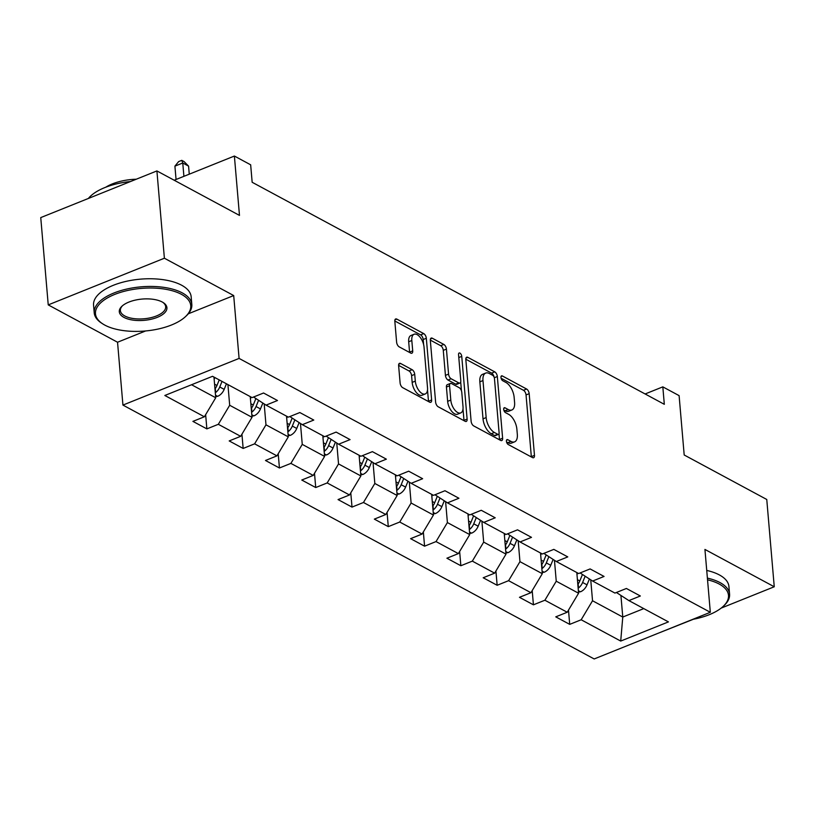 <?xml version="1.0" encoding="UTF-8"?>
<svg xmlns="http://www.w3.org/2000/svg" width="815" height="815" viewBox="0 0 815 815"><rect width="100%" height="100%" fill="white"/><g stroke="black" fill="none" stroke-linecap="round" stroke-linejoin="round"><path stroke-width="1.22" d="M506.421 441.251A2.69 1.355 68.1 0 0 508.224 444.511L532.48 457.572A3.851 1.936 68.1 0 0 533.621 457.714A3.851 1.936 68.1 0 0 534.477 455.381L529.18 393.686A3.851 1.936 68.1 0 0 526.602 389.02L502.346 375.96A2.69 1.355 68.1 0 0 501.551 375.858A2.69 1.355 68.1 0 0 500.96 377.498A2.69 1.355 68.1 0 0 502.763 380.758L505.901 382.449A12.306 6.214 68.1 0 1 514.143 397.353L514.591 402.488A12.306 6.214 68.1 0 1 511.871 409.976A12.306 6.214 68.1 0 1 508.224 409.527L505.086 407.836A2.69 1.355 68.1 0 0 504.281 407.734A2.69 1.355 68.1 0 0 503.69 409.375A2.69 1.355 68.1 0 0 505.494 412.635L508.631 414.326A12.306 6.214 68.1 0 1 516.883 429.23L517.321 434.364A12.306 6.214 68.1 0 1 514.601 441.852A12.306 6.214 68.1 0 1 510.954 441.404L507.816 439.713A2.69 1.355 68.1 0 0 507.012 439.611A2.69 1.355 68.1 0 0 506.421 441.251M400.623 363.49A3.851 1.936 68.1 0 0 399.482 363.347A3.851 1.936 68.1 0 0 398.627 365.69L400.114 382.999A3.851 1.936 68.1 0 0 402.691 387.655L429.627 402.162A3.851 1.936 68.1 0 0 430.768 402.304A3.851 1.936 68.1 0 0 431.624 399.971L426.327 338.276A3.851 1.936 68.1 0 0 423.749 333.62L396.813 319.103A3.851 1.936 68.1 0 0 395.672 318.96A3.851 1.936 68.1 0 0 394.827 321.304L396.62 342.208A3.851 1.936 68.1 0 0 399.197 346.864L410.719 353.078A3.851 1.936 68.1 0 0 411.86 353.221A3.851 1.936 68.1 0 0 412.716 350.878L411.82 340.507A10.289 5.196 68.1 0 1 414.091 334.252A10.289 5.196 68.1 0 1 420.245 337.43A10.289 5.196 68.1 0 1 424.034 347.088L427.518 387.706A10.289 5.196 68.1 0 1 425.247 393.961A10.289 5.196 68.1 0 1 419.104 390.793A10.289 5.196 68.1 0 1 415.304 381.125L414.723 374.36A3.851 1.936 68.1 0 0 412.146 369.704L400.623 363.49L398.749 364.234M721.193 608.092L774.25 586.769L766.762 499.473L684.193 454.994L679.109 395.632L662.819 386.86L664.317 404.311L252.161 182.275L250.663 164.813L234.384 156.042L174.186 180.237M188.285 313.806L233.701 295.56L164.386 258.223L156.908 170.926L239.478 215.405L234.384 156.042M233.701 295.56L239.09 358.417L710.323 612.289L594.176 658.958L122.933 405.086L239.09 358.417M774.25 586.769L704.934 549.432L710.323 612.289M471.121 421.243A3.851 1.936 68.1 0 0 473.698 425.909L500.634 440.416A3.851 1.936 68.1 0 0 501.775 440.558A3.851 1.936 68.1 0 0 502.621 438.215L497.333 376.52A3.851 1.936 68.1 0 0 494.756 371.864L467.82 357.357A3.851 1.936 68.1 0 0 466.679 357.214A3.851 1.936 68.1 0 0 465.823 359.547L471.121 421.243M465.131 421.294L438.195 406.777A3.851 1.936 68.1 0 1 435.618 402.121L430.33 340.426A3.851 1.936 68.1 0 1 431.176 338.082A3.851 1.936 68.1 0 1 432.317 338.225L443.849 344.439A3.851 1.936 68.1 0 1 446.426 349.095L448.566 374.116A3.851 1.936 68.1 0 0 451.143 378.771L458.794 382.897A3.851 1.936 68.1 0 0 459.935 383.04A3.851 1.936 68.1 0 0 460.781 380.697L458.55 354.647A2.69 1.355 68.1 0 1 459.14 353.007A2.69 1.355 68.1 0 1 460.75 353.842A2.69 1.355 68.1 0 1 461.748 356.369L467.117 419.093A3.851 1.936 68.1 0 1 466.272 421.437A3.851 1.936 68.1 0 1 465.131 421.294M164.386 258.223L48.238 304.892L40.75 217.595L156.908 170.926M657.919 633.347L693.453 619.237M206.867 428.894L218.328 424.299L240.659 436.32L229.198 440.925L243.155 448.444L254.606 443.839L276.937 455.87L265.486 460.475L279.433 467.993L290.894 463.389L313.225 475.42L301.764 480.025L315.721 487.543L327.182 482.938L349.513 494.97L338.052 499.575L352.009 507.093L363.47 502.488L385.79 514.51L374.34 519.114L388.286 526.633L399.747 522.028L422.078 534.059L410.617 538.664L424.574 546.182L436.035 541.578L458.366 553.609L446.905 558.214L460.862 565.732L472.323 561.127L494.644 573.159L483.193 577.764L497.15 585.282L508.601 580.677L530.932 592.709L519.471 597.303L533.428 604.822L544.889 600.227L567.22 612.248L555.759 616.853L569.716 624.371L581.177 619.767L620.714 641.069L668.432 621.896L628.895 600.594L640.346 595.989L626.389 588.471L614.938 593.076L592.607 581.044L604.068 576.45L590.111 568.931L578.65 573.536L556.319 561.504L567.78 556.9L553.823 549.381L542.362 553.986L520.041 541.955L531.492 537.35L517.535 529.832L506.084 534.436L483.753 522.405L495.214 517.8L481.257 510.282L469.797 514.886L447.466 502.855L458.927 498.25L444.97 490.732L433.509 495.337L411.178 483.315L422.639 478.711L408.682 471.192L397.231 475.797L374.9 463.766L386.361 459.161L372.404 451.642L360.943 456.247L338.612 444.216L350.073 439.611L336.116 432.093L324.655 436.697L302.324 424.666L313.785 420.061L299.828 412.543L288.367 417.148L266.047 405.126L277.497 400.522L263.551 393.003L252.09 397.608L212.542 376.306L164.834 395.479L204.371 416.781L192.911 421.375L206.867 428.894L205.645 414.641M250.236 396.61L252.018 417.311L229.687 405.279L227.915 384.578M229.687 405.279L218.328 424.299M252.018 417.311L240.659 436.32M266.047 405.126L253.547 397.017M286.523 416.159L288.296 436.86L265.975 424.829L264.182 403.914M265.975 424.829L254.606 443.839M288.296 436.86L276.937 455.87M302.324 424.666L289.834 416.567M322.811 435.699L324.584 456.41L302.253 444.379L300.46 423.454M302.253 444.379L290.894 463.389M324.584 456.41L313.225 475.42M338.612 444.216L326.122 436.106M359.099 455.249L360.872 475.95L338.541 463.929L336.748 443.003M338.541 463.929L327.182 482.938M360.872 475.95L349.513 494.97M374.9 463.766L362.4 455.656M395.377 474.799L397.149 495.5L374.829 483.468L373.036 462.553M374.829 483.468L363.47 502.488M397.149 495.5L385.79 514.51M411.178 483.315L398.688 475.206M431.665 494.348L433.437 515.049L411.106 503.018L409.313 482.103M411.106 503.018L399.747 522.028M433.437 515.049L422.078 534.059M447.466 502.855L434.976 494.756M467.953 513.888L469.725 534.599L447.394 522.568L445.601 501.653M447.394 522.568L436.035 541.578M469.725 534.599L458.366 553.609M483.753 522.405L471.253 514.306M504.23 533.438L506.003 554.139L483.682 542.118L481.889 521.192M483.682 542.118L472.323 561.127M506.003 554.139L494.644 573.159M520.041 541.955L507.541 533.845M540.518 552.988L542.291 573.689L519.96 561.657L518.167 540.742M519.96 561.657L508.601 580.677M542.291 573.689L530.932 592.709M556.319 561.504L543.829 553.395M576.806 572.538L578.579 593.239L556.248 581.207L554.455 560.292M556.248 581.207L544.889 600.227M578.579 593.239L567.22 612.248M592.607 581.044L580.107 572.945M620.918 595.429L622.772 617.047L592.536 600.757L590.743 579.842M592.536 600.757L581.177 619.767M643.769 608.611L622.772 617.047L620.714 641.069M628.895 600.594L616.395 592.495M48.238 304.892L117.543 342.239L122.933 405.086M662.819 386.86L645.113 393.971M191.556 384.741L215.731 397.761L213.958 377.06M215.731 397.761L204.371 416.781M568.493 610.119L569.716 624.371M532.205 590.569L533.428 604.822M495.928 571.02L497.15 585.282M459.64 551.47L460.862 565.732M423.352 531.93L424.574 546.182M387.074 512.38L388.286 526.633M350.786 492.831L352.009 507.093M314.498 473.281L315.721 487.543M278.21 453.741L279.433 467.993M241.933 434.191L243.155 448.444M117.543 342.239L145.63 330.951M506.553 441.985L507.816 442.657A12.306 6.214 68.1 0 0 511.463 443.115L514.601 441.852M511.871 409.976L508.733 411.239A12.306 6.214 68.1 0 1 505.086 410.78L503.813 410.108M531.349 456.971A3.851 1.936 68.1 0 0 531.329 456.645L526.042 394.939A3.851 1.936 68.1 0 0 523.464 390.283L501.082 378.231M494.104 377.172A3.851 1.936 68.1 0 0 491.618 373.127L465.813 359.221M499.503 439.805A3.851 1.936 68.1 0 0 499.483 439.479L498.994 433.804M497.71 434.263A2.69 1.355 68.1 0 0 498.505 434.364A2.69 1.355 68.1 0 0 499.106 432.724L494.461 378.578A2.69 1.355 68.1 0 0 492.657 375.308L489.346 373.525A12.306 6.214 68.1 0 0 485.699 373.076A12.306 6.214 68.1 0 0 482.979 380.564L486.158 417.575A12.306 6.214 68.1 0 0 494.399 432.48L497.71 434.263L494.573 435.526A2.69 1.355 68.1 0 0 495.367 435.628L498.505 434.364M485.699 373.076L482.562 374.34A12.306 6.214 68.1 0 0 479.841 381.828L482.979 380.564M494.573 435.526L491.262 433.743A12.306 6.214 68.1 0 1 483.02 418.839L479.841 381.828M430.31 340.099L440.701 345.703L443.849 344.439M459.935 383.04L456.797 384.303A3.851 1.936 68.1 0 1 455.656 384.16L448.005 380.035A3.851 1.936 68.1 0 1 445.428 375.379L443.279 350.358A3.851 1.936 68.1 0 0 440.701 345.703M460.699 382.021L461.453 390.813M463.002 408.926L463.98 420.357L467.117 419.093M450.797 400.084A10.289 5.196 68.1 0 0 454.587 409.741A10.289 5.196 68.1 0 0 460.74 412.92A10.289 5.196 68.1 0 0 463.012 406.665L461.779 392.351A3.851 1.936 68.1 0 0 459.202 387.696L451.551 383.57A3.851 1.936 68.1 0 0 450.42 383.437A3.851 1.936 68.1 0 0 449.564 385.77L450.797 400.084L447.649 401.347A10.289 5.196 68.1 0 0 451.449 411.005A10.289 5.196 68.1 0 0 457.592 414.183L460.74 412.92M450.42 383.437L447.272 384.69A3.851 1.936 68.1 0 0 446.426 387.033L449.564 385.77M447.649 401.347L446.426 387.033M425.247 393.961L422.109 395.224A10.289 5.196 68.1 0 1 415.956 392.056A10.289 5.196 68.1 0 1 412.166 382.388L411.585 375.623A3.851 1.936 68.1 0 0 409.008 370.957L398.616 365.365M414.091 334.252L410.954 335.515A10.289 5.196 68.1 0 0 408.682 341.77L411.82 340.507M409.588 352.467A3.851 1.936 68.1 0 0 409.578 352.141L408.682 341.77M423.627 344.602L423.189 339.539A3.851 1.936 68.1 0 0 420.611 334.873L394.806 320.978M428.496 401.561A3.851 1.936 68.1 0 0 428.476 401.235L427.518 389.967M578.477 592.057L580.586 591.751A10.381 7.671 -61.7 0 0 587.024 584.844L589.418 578.976M576.989 574.677L577.662 572.996M578.151 588.216L578.487 587.992A10.381 7.671 -61.7 0 0 582.603 582.46L585.15 576.215M582.46 574.463L579.811 580.952A10.381 7.671 118.3 0 1 577.815 584.375M692.648 619.39A47.81 21.384 175.1 0 0 723.027 606.533A47.81 21.384 175.1 0 0 719.166 584.029A47.81 21.384 175.1 0 0 707.542 579.811M707.4 578.12A48.981 21.903 -4.9 0 1 720.022 582.603A48.981 21.903 -4.9 0 1 729.578 594.186A48.981 21.903 -4.9 0 1 723.975 605.657L723.027 606.533M706.737 570.439A48.981 21.903 -4.9 0 1 719.36 574.921A48.981 21.903 -4.9 0 1 728.926 586.505L729.578 594.186M104.809 325.103A47.81 21.384 175.1 0 0 185.27 316.831A47.81 21.384 175.1 0 0 181.409 294.317A47.81 21.384 175.1 0 0 116.199 293.848A47.81 21.384 175.1 0 0 102.782 323.901A47.81 21.384 175.1 0 0 104.809 325.103M102.782 323.901L101.692 323.198A48.981 21.903 -4.9 0 1 94.224 312.848A48.981 21.903 -4.9 0 1 126.824 289.04A48.981 21.903 -4.9 0 1 182.265 292.891A48.981 21.903 -4.9 0 1 191.82 304.474A48.981 21.903 -4.9 0 1 186.217 315.955L185.27 316.831M123.962 317.402A23.9 10.687 -4.9 0 1 122.026 306.155A23.9 10.687 -4.9 0 1 162.256 302.019A23.9 10.687 -4.9 0 1 163.275 302.62A23.9 10.687 -4.9 0 1 156.562 317.636A23.9 10.687 -4.9 0 1 123.962 317.402M122.525 305.717A22.728 10.167 175.1 0 0 120.376 310.607A22.728 10.167 175.1 0 0 124.817 315.976A22.728 10.167 175.1 0 0 150.541 317.769A22.728 10.167 175.1 0 0 165.669 306.725A22.728 10.167 175.1 0 0 162.715 302.263M94.224 312.848L93.562 305.167A48.981 21.903 -4.9 0 1 126.172 281.358A48.981 21.903 -4.9 0 1 181.602 285.209A48.981 21.903 -4.9 0 1 191.168 296.792L191.82 304.474M105.818 187.185A35.269 15.77 -4.9 0 1 136.288 179.208M88.387 198.453A48.981 21.903 -4.9 0 1 130.512 181.531M542.189 572.517L544.298 572.201A10.381 7.671 -61.7 0 0 550.736 565.294L553.13 559.426M540.702 555.127L541.384 553.456M541.863 568.666L542.199 568.442A10.381 7.671 -61.7 0 0 546.325 562.91L548.862 556.665M546.172 554.923L543.534 561.403A10.381 7.671 118.3 0 1 541.537 564.826M505.911 552.967L508.02 552.652A10.381 7.671 -61.7 0 0 514.459 545.744L516.842 539.887M504.414 535.577L505.096 533.907M505.575 549.116L505.911 548.892A10.381 7.671 -61.7 0 0 510.037 543.361L512.584 537.116M509.884 535.374L507.246 541.863A10.381 7.671 118.3 0 1 505.249 545.276M469.623 533.418L471.732 533.102A10.381 7.671 -61.7 0 0 478.171 526.195L480.555 520.337M468.136 516.027L468.808 514.357M469.297 529.577L469.634 529.353A10.381 7.671 -61.7 0 0 473.749 523.821L476.296 517.566M473.607 515.824L470.958 522.313A10.381 7.671 118.3 0 1 468.961 525.726M433.336 513.868L435.444 513.562A10.381 7.671 -61.7 0 0 441.883 506.645L444.277 500.787M431.848 496.478L432.531 494.807M433.01 510.027L433.346 509.803A10.381 7.671 -61.7 0 0 437.472 504.271L440.008 498.026M437.319 496.274L434.68 502.763A10.381 7.671 118.3 0 1 432.684 506.186M397.058 494.318L399.156 494.012A10.381 7.671 -61.7 0 0 405.605 487.105L407.989 481.237M395.56 476.938L396.243 475.267M396.722 490.477L397.058 490.253A10.381 7.671 -61.7 0 0 401.184 484.721L403.731 478.476M401.031 476.734L398.392 483.214A10.381 7.671 118.3 0 1 396.396 486.637M360.77 474.778L362.879 474.462A10.381 7.671 -61.7 0 0 369.317 467.555L371.701 461.697M359.272 457.388L359.955 455.717M360.434 470.927L360.77 470.703A10.381 7.671 -61.7 0 0 364.896 465.171L367.443 458.927M364.753 457.184L362.105 463.674A10.381 7.671 118.3 0 1 360.108 467.087M324.482 455.228L326.591 454.913A10.381 7.671 -61.7 0 0 333.029 448.005L335.423 442.148M322.995 437.838L323.677 436.168M324.156 451.388L324.492 451.153A10.381 7.671 -61.7 0 0 328.608 445.622L331.155 439.377M328.465 437.635L325.827 444.124A10.381 7.671 118.3 0 1 323.82 447.537M288.194 435.679L290.303 435.363A10.381 7.671 -61.7 0 0 296.752 428.456L299.136 422.598M286.707 418.289L287.389 416.618M287.868 431.838L288.204 431.614A10.381 7.671 -61.7 0 0 292.33 426.082L294.877 419.837M292.178 418.085L289.539 424.574A10.381 7.671 118.3 0 1 287.542 427.987M251.917 416.129L254.025 415.823A10.381 7.671 -61.7 0 0 260.464 408.916L262.848 403.048M250.419 398.749L251.101 397.078M251.58 412.288L251.917 412.064A10.381 7.671 -61.7 0 0 256.042 406.532L258.589 400.287M255.9 398.535L253.251 405.024A10.381 7.671 118.3 0 1 251.254 408.447M215.629 396.589L217.737 396.273A10.381 7.671 -61.7 0 0 224.176 389.366L226.448 383.794M214.141 379.199L214.824 377.528M189.263 174.176L188.581 166.128L182.764 163L174.909 166.148L176.06 179.483M215.303 392.738L215.639 392.514A10.381 7.671 -61.7 0 0 219.755 386.982L222.026 381.41M219.235 379.902L216.963 385.475A10.381 7.671 118.3 0 1 214.966 388.898M174.909 166.148L178.628 161.604L181.765 160.341L182.764 163L183.905 176.325M181.765 160.341L184.088 161.594L188.581 166.128M507.816 442.657L510.954 441.404M503.772 408.356L505.086 407.836M505.086 410.78L508.224 409.527M501.042 376.479L502.346 375.96M523.464 390.283L526.602 389.02M526.042 394.939L529.18 393.686M531.329 456.645L534.477 455.381M506.512 440.232L507.816 439.713M465.956 358.101L467.82 357.357M491.618 373.127L494.756 371.864M494.308 377.742L497.333 376.52M499.483 439.479L502.621 438.215M483.02 418.839L486.158 417.575M491.262 433.743L494.399 432.48M430.452 338.979L432.317 338.225M443.279 350.358L446.426 349.095M445.428 375.379L448.566 374.116M448.005 380.035L451.143 378.771M455.656 384.16L458.794 382.897M458.794 357.551L461.748 356.369M409.008 370.957L412.146 369.704M411.585 375.623L414.723 374.36M412.166 382.388L415.304 381.125M409.578 352.141L412.716 350.878M394.949 319.847L396.813 319.103M420.611 334.873L423.749 333.62M423.189 339.539L426.327 338.276M428.476 401.235L431.624 399.971M578.355 590.702L580.372 591.782M582.603 582.46L587.024 584.844M577.417 579.659L579.811 580.952M578.141 583.958L578.487 587.992M542.077 571.152L544.084 572.232M546.325 562.91L550.736 565.294M541.129 560.109L543.534 561.403M541.853 564.408L542.199 568.442M505.789 551.602L507.796 552.682M510.037 543.361L514.459 545.744M504.842 540.569L507.246 541.863M505.565 544.858L505.911 548.892M469.501 532.052L471.518 533.142M473.749 523.821L478.171 526.195M468.564 521.019L470.958 522.313M469.287 525.308L469.634 529.353M433.223 512.513L435.23 513.593M437.472 504.271L441.883 506.645M432.276 501.47L434.68 502.763M432.999 505.769L433.346 509.803M396.936 492.963L398.943 494.043M401.184 484.721L405.605 487.105M395.988 481.92L398.392 483.214M396.711 486.219L397.058 490.253M360.648 473.413L362.665 474.493M364.896 465.171L369.317 467.555M359.7 462.38L362.105 463.674M360.424 466.669L360.77 470.703M324.37 453.863L326.377 454.943M328.608 445.622L333.029 448.005M323.423 442.83L325.827 444.124M324.146 447.119L324.492 451.153M288.082 434.314L290.089 435.404M292.33 426.082L296.752 428.456M287.135 423.28L289.539 424.574M287.858 427.569L288.204 431.614M251.794 414.774L253.811 415.854M256.042 406.532L260.464 408.916M250.847 403.731L253.251 405.024M251.57 408.03L251.917 412.064M215.517 395.224L217.524 396.304M219.755 386.982L224.176 389.366M214.569 384.191L216.963 385.475M215.292 388.48L215.639 392.514"/></g></svg>
